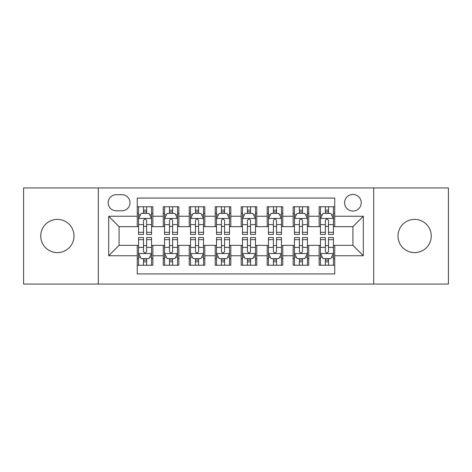 <?xml version="1.0" encoding="UTF-8"?>
<svg xmlns="http://www.w3.org/2000/svg" width="472" height="472" viewBox="0 0 472 472"><rect width="100%" height="100%" fill="white"/><g stroke="black" fill="none" stroke-linecap="round" stroke-linejoin="round"><path stroke-width="0.71" d="M414.623 219.374A16.626 16.626 0 0 0 397.996 236A16.626 16.626 0 0 0 414.623 252.626A16.626 16.626 0 0 0 431.255 236A16.626 16.626 0 0 0 414.623 219.374M57.377 219.374A16.626 16.626 0 0 0 40.745 236A16.626 16.626 0 0 0 57.377 252.626A16.626 16.626 0 0 0 74.004 236A16.626 16.626 0 0 0 57.377 219.374M352.92 194.429A8.313 8.313 0 0 0 344.601 202.742A8.313 8.313 0 0 0 352.92 211.055A8.313 8.313 0 0 0 361.233 202.742A8.313 8.313 0 0 0 352.92 194.429M373.7 284.067L448.4 284.067L448.4 187.933L373.7 187.933L373.7 284.067L98.3 284.067L98.3 187.933L23.6 187.933L23.6 284.067L98.3 284.067M334.731 206.771L319.143 206.771L319.143 216.253L308.747 216.253L308.747 226.648L319.143 226.648L319.143 216.253M308.747 216.253L308.747 206.771L293.159 206.771L293.159 216.253L282.769 216.253L282.769 226.648L293.159 226.648L293.159 216.253M282.769 216.253L282.769 206.771L267.176 206.771L267.176 216.253L256.786 216.253L256.786 226.648L267.176 226.648L267.176 216.253M256.786 216.253L256.786 206.771L241.198 206.771L241.198 216.253L230.802 216.253L230.802 226.648L241.198 226.648L241.198 216.253M230.802 216.253L230.802 206.771L215.214 206.771L215.214 216.253L204.824 216.253L204.824 226.648L215.214 226.648L215.214 216.253M204.824 216.253L204.824 206.771L189.231 206.771L189.231 216.253L178.841 216.253L178.841 226.648L189.231 226.648L189.231 216.253M178.841 216.253L178.841 206.771L163.253 206.771L163.253 226.648L152.857 226.648L152.857 206.771L137.269 206.771M137.269 265.229L152.857 265.229L152.857 245.351L163.253 245.351L163.253 265.229L178.841 265.229L178.841 245.351L189.231 245.351L189.231 255.747L178.841 255.747M189.231 255.747L189.231 265.229L204.824 265.229L204.824 245.351L215.214 245.351L215.214 255.747L204.824 255.747M215.214 255.747L215.214 265.229L230.802 265.229L230.802 245.351L241.198 245.351L241.198 255.747L230.802 255.747M241.198 255.747L241.198 265.229L256.786 265.229L256.786 245.351L267.176 245.351L267.176 255.747L256.786 255.747M267.176 255.747L267.176 265.229L282.769 265.229L282.769 245.351L293.159 245.351L293.159 255.747L282.769 255.747M293.159 255.747L293.159 265.229L308.747 265.229L308.747 245.351L319.143 245.351L319.143 255.747L308.747 255.747M116.224 210.795L121.941 210.795A8.053 8.053 0 0 0 129.995 202.742A8.053 8.053 0 0 0 121.941 194.688L116.224 194.688A8.053 8.053 0 0 0 108.171 202.742A8.053 8.053 0 0 0 116.224 210.795M373.7 187.933L98.3 187.933M334.731 216.253L334.731 198.069L137.269 198.069L137.269 226.648L119.08 226.648L119.08 245.351L137.269 245.351L137.269 273.931L334.731 273.931L334.731 245.351L352.92 245.351L352.92 226.648L334.731 226.648L334.731 216.253L363.31 216.253L363.31 255.747L334.731 255.747M137.269 255.747L108.69 255.747L108.69 216.253L137.269 216.253M319.143 255.747L319.143 265.229L334.731 265.229M137.269 213.267L138.567 213.267M143.506 213.267L146.621 213.267M151.559 213.267L152.857 213.267M137.269 226.389L138.567 226.389M143.506 226.389L146.621 226.389M151.559 226.389L152.857 226.389M137.269 245.611L138.567 245.611M143.506 245.611L146.621 245.611M151.559 245.611L152.857 245.611M137.269 258.733L138.567 258.733M143.506 258.733L146.621 258.733M151.559 258.733L152.857 258.733M163.253 226.389L164.551 226.389M169.489 226.389L172.605 226.389M177.543 226.389L178.841 226.389M163.253 213.267L164.551 213.267M169.489 213.267L172.605 213.267M177.543 213.267L178.841 213.267M163.253 245.611L164.551 245.611M169.489 245.611L172.605 245.611M177.543 245.611L178.841 245.611M163.253 258.733L164.551 258.733M169.489 258.733L172.605 258.733M177.543 258.733L178.841 258.733M189.231 245.611L190.535 245.611M195.467 245.611L198.588 245.611M203.52 245.611L204.824 245.611M189.231 258.733L190.535 258.733M195.467 258.733L198.588 258.733M203.52 258.733L204.824 258.733M189.231 213.267L190.535 213.267M195.467 213.267L198.588 213.267M203.52 213.267L204.824 213.267M189.231 226.389L190.535 226.389M195.467 226.389L198.588 226.389M203.52 226.389L204.824 226.389M215.214 245.611L216.512 245.611M221.451 245.611L224.566 245.611M229.504 245.611L230.802 245.611M215.214 258.733L216.512 258.733M221.451 258.733L224.566 258.733M229.504 258.733L230.802 258.733M215.214 213.267L216.512 213.267M221.451 213.267L224.566 213.267M229.504 213.267L230.802 213.267M215.214 226.389L216.512 226.389M221.451 226.389L224.566 226.389M229.504 226.389L230.802 226.389M241.198 245.611L242.496 245.611M247.434 245.611L250.549 245.611M255.488 245.611L256.786 245.611M241.198 258.733L242.496 258.733M247.434 258.733L250.549 258.733M255.488 258.733L256.786 258.733M241.198 213.267L242.496 213.267M247.434 213.267L250.549 213.267M255.488 213.267L256.786 213.267M241.198 226.389L242.496 226.389M247.434 226.389L250.549 226.389M255.488 226.389L256.786 226.389M267.176 245.611L268.479 245.611M273.412 245.611L276.533 245.611M281.465 245.611L282.769 245.611M267.176 258.733L268.479 258.733M273.412 258.733L276.533 258.733M281.465 258.733L282.769 258.733M267.176 213.267L268.479 213.267M273.412 213.267L276.533 213.267M281.465 213.267L282.769 213.267M267.176 226.389L268.479 226.389M273.412 226.389L276.533 226.389M281.465 226.389L282.769 226.389M293.159 245.611L294.457 245.611M299.395 245.611L302.511 245.611M307.449 245.611L308.747 245.611M293.159 258.733L294.457 258.733M299.395 258.733L302.511 258.733M307.449 258.733L308.747 258.733M293.159 213.267L294.457 213.267M299.395 213.267L302.511 213.267M307.449 213.267L308.747 213.267M293.159 226.389L294.457 226.389M299.395 226.389L302.511 226.389M307.449 226.389L308.747 226.389M319.143 245.611L320.441 245.611M325.379 245.611L328.494 245.611M333.433 245.611L334.731 245.611M319.143 258.733L320.441 258.733M325.379 258.733L328.494 258.733M333.433 258.733L334.731 258.733M319.143 213.267L320.441 213.267M325.379 213.267L328.494 213.267M333.433 213.267L334.731 213.267M319.143 226.389L320.441 226.389M325.379 226.389L328.494 226.389M333.433 226.389L334.731 226.389M119.08 226.648L108.69 216.253M119.08 245.351L108.69 255.747M363.31 216.253L352.92 226.648M363.31 255.747L352.92 245.351M146.621 210.146L143.506 210.146M151.559 232.324L146.621 232.324L146.621 234.442L151.559 234.442L151.559 218.595L148.963 213.397L141.169 213.397L138.567 218.595L138.567 234.442L143.506 234.442L143.506 232.324L138.567 232.324M138.567 218.595L138.567 206.771M151.559 218.595L151.559 206.771M143.506 213.397L143.506 206.771M146.621 206.771L146.621 213.397M146.621 232.324L146.621 220.542C145.582 218.542 144.544 218.542 143.506 220.542L143.506 232.324M143.506 261.854L146.621 261.854M138.567 239.676L143.506 239.676L143.506 237.558L138.567 237.558L138.567 253.405L141.169 258.603L148.963 258.603L151.559 253.405L151.559 237.558L146.621 237.558L146.621 239.676L151.559 239.676M151.559 253.405L151.559 265.229M138.567 253.405L138.567 265.229M146.621 258.603L146.621 265.229M143.506 265.229L143.506 258.603M143.506 239.676L143.506 251.458C144.544 253.458 145.582 253.458 146.621 251.458L146.621 239.676M172.605 210.146L169.489 210.146M177.543 232.324L172.605 232.324L172.605 234.442L177.543 234.442L177.543 218.595L174.941 213.397L167.147 213.397L164.551 218.595L164.551 234.442L169.489 234.442L169.489 232.324L164.551 232.324M164.551 218.595L164.551 206.771M177.543 218.595L177.543 206.771M169.489 213.397L169.489 206.771M172.605 206.771L172.605 213.397M172.605 232.324L172.605 220.542C171.566 218.542 170.528 218.542 169.489 220.542L169.489 232.324M198.588 210.146L195.467 210.146M203.52 232.324L198.588 232.324L198.588 234.442L203.52 234.442L203.52 218.595L200.924 213.397L193.131 213.397L190.535 218.595L190.535 234.442L195.467 234.442L195.467 232.324L190.535 232.324M190.535 218.595L190.535 206.771M203.52 218.595L203.52 206.771M195.467 213.397L195.467 206.771M198.588 206.771L198.588 213.397M198.588 232.324L198.588 220.542C197.55 218.542 196.511 218.542 195.467 220.542L195.467 232.324M224.566 210.146L221.451 210.146M229.504 232.324L224.566 232.324L224.566 234.442L229.504 234.442L229.504 218.595L226.908 213.397L219.114 213.397L216.512 218.595L216.512 234.442L221.451 234.442L221.451 232.324L216.512 232.324M216.512 218.595L216.512 206.771M229.504 218.595L229.504 206.771M221.451 213.397L221.451 206.771M224.566 206.771L224.566 213.397M224.566 232.324L224.566 220.542C223.527 218.542 222.489 218.542 221.451 220.542L221.451 232.324M250.549 210.146L247.434 210.146M255.488 232.324L250.549 232.324L250.549 234.442L255.488 234.442L255.488 218.595L252.886 213.397L245.092 213.397L242.496 218.595L242.496 234.442L247.434 234.442L247.434 232.324L242.496 232.324M242.496 218.595L242.496 206.771M255.488 218.595L255.488 206.771M247.434 213.397L247.434 206.771M250.549 206.771L250.549 213.397M250.549 232.324L250.549 220.542C249.511 218.542 248.473 218.542 247.434 220.542L247.434 232.324M169.489 261.854L172.605 261.854M164.551 239.676L169.489 239.676L169.489 237.558L164.551 237.558L164.551 253.405L167.147 258.603L174.941 258.603L177.543 253.405L177.543 237.558L172.605 237.558L172.605 239.676L177.543 239.676M177.543 253.405L177.543 265.229M164.551 253.405L164.551 265.229M172.605 258.603L172.605 265.229M169.489 265.229L169.489 258.603M169.489 239.676L169.489 251.458C170.528 253.458 171.566 253.458 172.605 251.458L172.605 239.676M195.467 261.854L198.588 261.854M190.535 239.676L195.467 239.676L195.467 237.558L190.535 237.558L190.535 253.405L193.131 258.603L200.924 258.603L203.52 253.405L203.52 237.558L198.588 237.558L198.588 239.676L203.52 239.676M203.52 253.405L203.52 265.229M190.535 253.405L190.535 265.229M198.588 258.603L198.588 265.229M195.467 265.229L195.467 258.603M195.467 239.676L195.467 251.458C196.505 253.458 197.544 253.458 198.588 251.458L198.588 239.676M221.451 261.854L224.566 261.854M216.512 239.676L221.451 239.676L221.451 237.558L216.512 237.558L216.512 253.405L219.114 258.603L226.908 258.603L229.504 253.405L229.504 237.558L224.566 237.558L224.566 239.676L229.504 239.676M229.504 253.405L229.504 265.229M216.512 253.405L216.512 265.229M224.566 258.603L224.566 265.229M221.451 265.229L221.451 258.603M221.451 239.676L221.451 251.458C222.489 253.458 223.527 253.458 224.566 251.458L224.566 239.676M247.434 261.854L250.549 261.854M242.496 239.676L247.434 239.676L247.434 237.558L242.496 237.558L242.496 253.405L245.092 258.603L252.886 258.603L255.488 253.405L255.488 237.558L250.549 237.558L250.549 239.676L255.488 239.676M255.488 253.405L255.488 265.229M242.496 253.405L242.496 265.229M250.549 258.603L250.549 265.229M247.434 265.229L247.434 258.603M247.434 239.676L247.434 251.458C248.473 253.458 249.511 253.458 250.549 251.458L250.549 239.676M276.533 210.146L273.412 210.146M281.465 232.324L276.533 232.324L276.533 234.442L281.465 234.442L281.465 218.595L278.869 213.397L271.075 213.397L268.479 218.595L268.479 234.442L273.412 234.442L273.412 232.324L268.479 232.324M268.479 218.595L268.479 206.771M281.465 218.595L281.465 206.771M273.412 213.397L273.412 206.771M276.533 206.771L276.533 213.397M276.533 232.324L276.533 220.542C275.495 218.542 274.456 218.542 273.412 220.542L273.412 232.324M273.412 261.854L276.533 261.854M268.479 239.676L273.412 239.676L273.412 237.558L268.479 237.558L268.479 253.405L271.075 258.603L278.869 258.603L281.465 253.405L281.465 237.558L276.533 237.558L276.533 239.676L281.465 239.676M281.465 253.405L281.465 265.229M268.479 253.405L268.479 265.229M276.533 258.603L276.533 265.229M273.412 265.229L273.412 258.603M273.412 239.676L273.412 251.458C274.45 253.458 275.489 253.458 276.533 251.458L276.533 239.676M302.511 210.146L299.395 210.146M307.449 232.324L302.511 232.324L302.511 234.442L307.449 234.442L307.449 218.595L304.853 213.397L297.059 213.397L294.457 218.595L294.457 234.442L299.395 234.442L299.395 232.324L294.457 232.324M294.457 218.595L294.457 206.771M307.449 218.595L307.449 206.771M299.395 213.397L299.395 206.771M302.511 206.771L302.511 213.397M302.511 232.324L302.511 220.542C301.472 218.542 300.434 218.542 299.395 220.542L299.395 232.324M299.395 261.854L302.511 261.854M294.457 239.676L299.395 239.676L299.395 237.558L294.457 237.558L294.457 253.405L297.059 258.603L304.853 258.603L307.449 253.405L307.449 237.558L302.511 237.558L302.511 239.676L307.449 239.676M307.449 253.405L307.449 265.229M294.457 253.405L294.457 265.229M302.511 258.603L302.511 265.229M299.395 265.229L299.395 258.603M299.395 239.676L299.395 251.458C300.434 253.458 301.472 253.458 302.511 251.458L302.511 239.676M328.494 210.146L325.379 210.146M333.433 232.324L328.494 232.324L328.494 234.442L333.433 234.442L333.433 218.595L330.831 213.397L323.037 213.397L320.441 218.595L320.441 234.442L325.379 234.442L325.379 232.324L320.441 232.324M320.441 218.595L320.441 206.771M333.433 218.595L333.433 206.771M325.379 213.397L325.379 206.771M328.494 206.771L328.494 213.397M328.494 232.324L328.494 220.542C327.456 218.542 326.417 218.542 325.379 220.542L325.379 232.324M325.379 261.854L328.494 261.854M320.441 239.676L325.379 239.676L325.379 237.558L320.441 237.558L320.441 253.405L323.037 258.603L330.831 258.603L333.433 253.405L333.433 237.558L328.494 237.558L328.494 239.676L333.433 239.676M333.433 253.405L333.433 265.229M320.441 253.405L320.441 265.229M328.494 258.603L328.494 265.229M325.379 265.229L325.379 258.603M325.379 239.676L325.379 251.458C326.417 253.458 327.456 253.458 328.494 251.458L328.494 239.676M163.253 255.747L152.857 255.747M163.253 216.253L152.857 216.253M151.494 218.465L138.632 218.465M138.567 214.825L140.45 214.825M149.677 214.825L151.559 214.825M143.506 224.613L138.567 224.613M151.559 224.613L146.621 224.613M146.621 211.804L143.506 211.804M138.632 253.535L151.494 253.535M151.559 257.175L149.677 257.175M140.45 257.175L138.567 257.175M146.621 247.387L151.559 247.387M138.567 247.387L143.506 247.387M143.506 260.196L146.621 260.196M177.478 218.465L164.616 218.465M164.551 214.825L166.433 214.825M175.661 214.825L177.543 214.825M169.489 224.613L164.551 224.613M177.543 224.613L172.605 224.613M172.605 211.804L169.489 211.804M203.456 218.465L190.6 218.465M190.535 214.825L192.417 214.825M201.638 214.825L203.52 214.825M195.467 224.613L190.535 224.613M203.52 224.613L198.588 224.613M198.588 211.804L195.467 211.804M229.439 218.465L216.577 218.465M216.512 214.825L218.394 214.825M227.622 214.825L229.504 214.825M221.451 224.613L216.512 224.613M229.504 224.613L224.566 224.613M224.566 211.804L221.451 211.804M255.423 218.465L242.561 218.465M242.496 214.825L244.378 214.825M253.606 214.825L255.488 214.825M247.434 224.613L242.496 224.613M255.488 224.613L250.549 224.613M250.549 211.804L247.434 211.804M164.616 253.535L177.478 253.535M177.543 257.175L175.661 257.175M166.433 257.175L164.551 257.175M172.605 247.387L177.543 247.387M164.551 247.387L169.489 247.387M169.489 260.196L172.605 260.196M190.6 253.535L203.456 253.535M203.52 257.175L201.638 257.175M192.417 257.175L190.535 257.175M198.588 247.387L203.52 247.387M190.535 247.387L195.467 247.387M195.467 260.196L198.588 260.196M216.577 253.535L229.439 253.535M229.504 257.175L227.622 257.175M218.394 257.175L216.512 257.175M224.566 247.387L229.504 247.387M216.512 247.387L221.451 247.387M221.451 260.196L224.566 260.196M242.561 253.535L255.423 253.535M255.488 257.175L253.606 257.175M244.378 257.175L242.496 257.175M250.549 247.387L255.488 247.387M242.496 247.387L247.434 247.387M247.434 260.196L250.549 260.196M281.4 218.465L268.544 218.465M268.479 214.825L270.362 214.825M279.583 214.825L281.465 214.825M273.412 224.613L268.479 224.613M281.465 224.613L276.533 224.613M276.533 211.804L273.412 211.804M268.544 253.535L281.4 253.535M281.465 257.175L279.583 257.175M270.362 257.175L268.479 257.175M276.533 247.387L281.465 247.387M268.479 247.387L273.412 247.387M273.412 260.196L276.533 260.196M307.384 218.465L294.522 218.465M294.457 214.825L296.339 214.825M305.567 214.825L307.449 214.825M299.395 224.613L294.457 224.613M307.449 224.613L302.511 224.613M302.511 211.804L299.395 211.804M294.522 253.535L307.384 253.535M307.449 257.175L305.567 257.175M296.339 257.175L294.457 257.175M302.511 247.387L307.449 247.387M294.457 247.387L299.395 247.387M299.395 260.196L302.511 260.196M333.368 218.465L320.506 218.465M320.441 214.825L322.323 214.825M331.55 214.825L333.433 214.825M325.379 224.613L320.441 224.613M333.433 224.613L328.494 224.613M328.494 211.804L325.379 211.804M320.506 253.535L333.368 253.535M333.433 257.175L331.55 257.175M322.323 257.175L320.441 257.175M328.494 247.387L333.433 247.387M320.441 247.387L325.379 247.387M325.379 260.196L328.494 260.196"/></g></svg>
